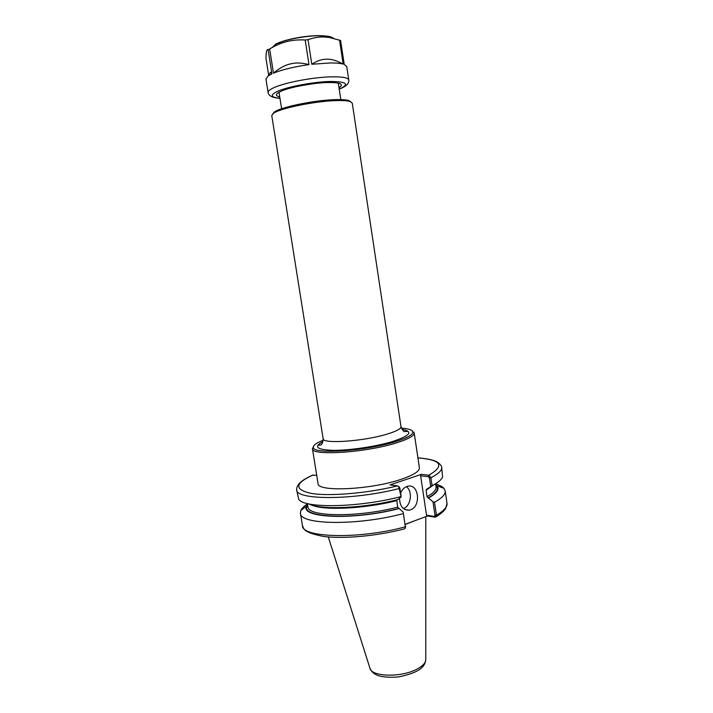 <?xml version="1.0" encoding="UTF-8"?>
<svg xmlns="http://www.w3.org/2000/svg" width="713" height="713" viewBox="0 0 713 713"><rect width="100%" height="100%" fill="white"/><g stroke="black" fill="none" stroke-linecap="round" stroke-linejoin="round"><path stroke-width="1.07" d="M323.203 440.251C316.75 442.809 313.479 445.108 313.399 447.149C311.135 454.6 365.163 451.32 395.421 441.659C407.533 437.853 413.344 434.547 412.836 431.757C412.132 429.832 408.317 428.629 401.392 428.148M322.918 441.739C320.28 443.04 318.854 444.19 318.658 445.179C320.101 444.876 322.401 446.454 323.141 438.718L271.76 115.533L273.453 113.305C279.995 108.287 315.306 101.077 336.331 100.595C342.73 100.408 347.276 100.693 349.958 101.46L352.249 103.073L400.991 426.668C402.72 430.402 403.906 432.025 404.547 431.525L407.221 431.472C406.731 430.581 405.029 429.921 402.123 429.476M272.758 113.822L274.407 111.968C280.788 107.075 315.003 100.078 335.404 99.624C341.616 99.446 346.028 99.731 348.648 100.48L350.778 101.745M313.586 446.276L312.454 448.673C311.082 456.124 365.814 452.684 396.375 442.898C408.433 439.092 414.378 435.768 414.191 432.925L412.39 430.982M414.191 432.925L419.396 467.773C419.663 471.15 413.807 474.92 401.856 479.074C371.553 489.786 316.884 492.264 318.025 483.467L312.454 448.673M405.349 524.26L427.55 515.98L435.429 517.21L436.436 515.16L434.52 502.237C442.087 498.03 445.634 494.216 445.162 490.802L443.994 488.36C442.443 486.596 439.654 485.152 435.616 484.02M430.723 486.587L432.069 485.713L430.884 477.746L429.11 475.25L428.397 476.694L429.44 477.968L430.723 486.587L426.632 489.252L426.08 490.303L427.034 496.676L428.477 498.013C436.9 493.289 439.734 489.207 436.989 485.785L435.705 484.599M428.477 498.013L432.978 501.809L434.992 515.383L434.297 516.408L435.34 517.21M434.52 502.237L432.978 501.809M307.481 503.85C303.979 506.15 301.759 508.378 300.815 510.526L300.431 513.208C299.603 524.884 357.552 525.936 403.362 513.565L405.367 526.8L405.198 528.253L404.244 528.912C377.106 536.06 343.024 539.126 323.256 536.39C302.098 532.174 304.184 528.609 302.455 525.624C301.715 537.869 359.664 539.42 405.367 526.8L403.362 513.565M403.558 512.487L397.64 507.166L396.74 499.893M307.57 504.43L306.706 505.954C299.032 518.03 353.737 520.535 399.084 508.556M312.561 475.143L316.732 475.384M429.11 475.25L421.338 474.35L390.038 484.911L397.489 485.874L398.656 486.569L401.196 496.916L399.859 488.093L399.013 486.836M313.078 474.92C305.699 478.263 300.895 481.346 298.685 484.172L297.116 486.756L296.608 489.688L298.711 499.225C303.586 508.556 358.309 507.754 400.795 496.64M308.961 503.931C320.03 510.196 363.844 508.369 397.729 499.644L401.196 496.916M432.069 485.713C438.058 482.576 441.561 479.662 442.577 476.961L441.695 467.229C442.122 470.313 438.513 473.815 430.884 477.746L429.44 477.968M427.185 489.305L434.226 484.537M434.297 516.408L426.508 515.16L420.634 475.812L421.338 474.35M420.634 475.812L428.397 476.694M427.55 515.98L426.508 515.16M405.367 527.754L405.661 526.372M403.442 508.592C411.009 506.007 412.97 491.257 406.374 486.685M400.617 493.102C402.052 489.715 404.155 487.505 406.927 486.471L407.916 486.213C418.905 483.476 421.356 506.48 410.456 509.822L409.119 510.178C403.059 510.241 399.859 506.257 399.512 498.244M405.376 524.438L414.405 520.882M270.12 72.566L270.806 72.209L271.938 73.849L268.052 76.041L265.967 79.081L268.097 92.512C268.632 95.916 272.589 97.859 279.968 98.341M292.036 63.519C297.098 62.575 302.749 62.94 308.987 64.616C294.175 66.737 282.339 69.589 273.48 73.172C278.605 68.796 283.64 65.854 288.605 64.357L292.036 63.519M311.804 64.25L330.6 62.94C336.135 62.931 340.324 63.314 343.167 64.099C337.81 61.122 332.9 59.491 328.435 59.206L325.395 59.215C321.002 59.482 316.465 61.166 311.804 64.25L308.016 39.661C313.595 37.736 318.764 36.835 323.524 36.96L329.174 37.441L340.609 40.481L344.219 64.437L346.75 66.576L348.773 80.016C348.22 77.824 342.864 76.754 332.713 76.817C315.173 76.933 286.653 82.102 274.87 87.253C270.165 89.268 267.91 91.014 268.097 92.512M268.649 75.204L265.976 58.341C266.065 51.773 266.778 48.894 268.124 49.696L271.938 73.849M273.48 73.172L269.657 48.965L271.751 47.762C281.965 41.817 293.105 39.233 305.191 40.017L308.987 64.616M269.657 48.965L268.124 49.696M308.016 39.661L305.191 40.017M339.54 40.088L343.167 64.099M322.953 441.614C313.203 446.837 316.67 449.743 333.354 450.34C349.762 450.464 376.25 446.507 392.756 441.463C410.412 435.545 413.513 431.517 402.052 429.369M323.141 438.718C322.196 444.172 363.701 441.374 387.097 434.119C396.464 431.258 401.089 428.78 400.991 426.668M434.992 515.383L436.436 515.16C443.967 510.802 447.488 506.836 446.998 503.253L445.83 508.102C445.375 508.592 445.269 510.865 436.142 516.8M296.608 489.688C295.592 500.285 353.541 500.374 399.556 488.476L399.859 488.093M313.194 474.929C294.505 483.459 294.023 489.653 311.724 493.494C330.066 496.453 367.694 493.227 397.489 485.874M428.174 476.667L428.878 475.206C445.037 465.66 441.392 459.885 417.925 457.889M435.117 517.201L434.065 516.364M311.323 504.893C322.722 510.722 364.272 508.904 396.651 500.651M307.437 503.574L307.954 506.8C307.339 516.818 357.275 517.674 397.64 507.166M307.677 505.089C297.678 517.558 352.463 520.65 398.647 508.485M428.041 497.95C436.855 492.959 439.44 488.726 435.803 485.259M427.034 496.676C433.442 493.102 436.454 489.867 436.053 486.961L435.91 485.99M426.08 490.303L433.486 484.956M428.611 488.209L432.791 485.33M425.759 660.078C424.841 665.291 422.265 672.092 398.692 676.887C386.41 678.081 378.585 675.995 377.355 675.229C373.701 673.785 371.215 671.388 369.887 668.036C370.938 676.708 400.465 677.796 416.392 669.418C422.693 666.192 425.821 662.84 425.777 659.382L425.786 516.64M333.399 38.27C332.196 37.156 329.575 36.399 325.538 35.998L320.957 35.757C307.784 35.436 287.009 39.117 276.938 43.52L275.254 44.286M339.014 87.761C344.718 83.92 340.065 82.191 325.057 82.583C310.743 83.278 291.047 87.075 282.009 90.827C275.423 93.697 274.665 95.738 279.746 96.932M330.36 37.637C328.39 36.47 324.62 35.837 319.05 35.748M283.052 41.327L277.17 43.636M276.207 44.126L272.339 47.281M339.219 89.116C349.931 84.187 346.999 81.63 330.404 81.46C314.21 81.808 289.371 86.344 278.489 90.916C269.781 94.865 270.28 97.325 279.959 98.287M274.407 111.968L273.453 113.305M348.648 100.48L349.958 101.46M340.805 99.588L338.301 83.073M281.617 108.75L279.006 92.253M313.399 447.149L312.428 448.459M412.836 431.757L414.146 432.72M446.998 503.253L445.162 490.802M436.989 485.785L443.994 488.36M306.706 505.954L300.815 510.526M302.455 525.624L300.431 513.208M417.916 457.844C437.229 459.511 438.228 463.04 439.529 463.789C441.187 465.571 441.908 466.721 441.695 467.229M398.656 486.569L399.405 487.131M404.824 509.501L409.119 510.178M307.954 506.8L307.793 505.82M436.053 486.961L435.581 483.735M432.292 485.598L429.083 487.844M369.887 668.036L328.283 536.934M270.806 72.209L268.052 76.041M329.174 37.441L325.538 35.998C312.579 34.465 288.827 38.137 276.938 43.52L271.751 47.762M335.449 82.663C333.657 82.69 330.253 81.897 316.296 83.323C300.155 85.551 289.353 87.824 283.881 90.141M339.228 89.17C346.072 86.505 349.254 83.457 348.773 80.016"/></g></svg>
